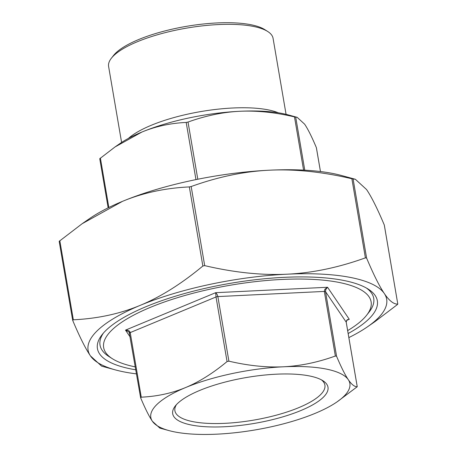 <?xml version="1.0" encoding="UTF-8"?>
<svg xmlns="http://www.w3.org/2000/svg" width="457" height="457" viewBox="0 0 457 457"><rect width="100%" height="100%" fill="white"/><g stroke="black" fill="none" stroke-linecap="round" stroke-linejoin="round"><path stroke-width="0.69" d="M82.146 223.719L89.543 218.606A151.45 44.775 -9.7 0 1 122.447 201.366L82.146 223.719L59.176 241.319L72.674 320.3L73.337 319.797C97.587 318.643 119.883 313.828 140.225 305.35A151.45 44.775 170.3 0 0 90.435 355.872C85.545 348.674 79.632 336.86 72.714 320.431L72.674 320.3M115.404 369.907L101.625 366.143L90.435 355.872A151.45 44.775 170.3 0 0 115.404 369.907A151.45 44.775 170.3 0 0 136.529 373.883M397.184 304.733L374.854 321.705L367.457 326.818A151.45 44.775 170.3 0 0 384.337 293.543C389.244 300.792 393.734 304.316 397.807 304.099L397.184 304.733M384.326 225.244L384.286 224.998C377.368 208.569 371.455 196.75 366.565 189.552L355.375 179.281L351.879 178.75C322.134 171.803 294.639 168.947 269.402 170.198C244.152 171.392 218.075 176.836 191.175 186.53L189.335 186.919C165.086 188.073 142.79 192.888 122.447 201.366A151.45 44.775 -9.7 0 1 269.402 170.198A151.45 44.775 -9.7 0 1 341.596 175.522L355.375 179.281M366.617 258.096C373.535 274.526 379.441 286.345 384.337 293.543A151.45 44.775 170.3 0 0 287.173 274.189C312.422 272.995 338.5 267.551 365.4 257.857L366.617 258.096L353.095 178.995M202.857 266.02L204.696 265.631C234.441 272.583 261.935 275.434 287.173 274.189A151.45 44.775 170.3 0 0 140.225 305.35C160.573 296.93 181.452 283.82 202.857 266.02L189.335 186.919M140.642 397.813L141.259 397.184C157.162 396.419 171.929 393.214 185.565 387.565C199.189 381.898 213.025 373.226 227.06 361.556L228.9 361.167C248.402 365.726 266.614 367.599 283.529 366.788C300.443 365.96 317.718 362.372 335.358 356.014L336.575 356.26C341.111 367.028 345.024 374.843 348.303 379.693C351.587 384.526 354.563 386.868 357.237 386.731L337.055 401.88A100.968 29.848 170.3 0 0 348.303 379.693A100.968 29.848 170.3 0 0 283.529 366.788A100.968 29.848 170.3 0 0 185.565 387.565A100.968 29.848 170.3 0 0 152.37 421.245C149.085 416.396 145.177 408.587 140.642 397.813M141.259 397.184L130.222 332.587C129.657 330.817 128.086 329.994 125.504 330.12L129.103 332.033L129.571 333.079M169.016 430.603L159.83 428.095L152.37 421.245A100.968 29.848 170.3 0 0 169.016 430.603A100.968 29.848 170.3 0 0 217.144 434.15A100.968 29.848 170.3 0 0 315.113 413.374A100.968 29.848 170.3 0 0 337.055 401.88M347.777 319.683L349.274 319.294L346.657 320.311L346.195 322.139L357.237 386.731M336.575 356.26L325.533 291.663L325.767 289.498L327.56 287.264L324.818 289.31L324.316 291.423L335.358 356.014M228.9 361.167L217.858 296.576L217.172 294.519L215.675 292.68L216.018 296.964L227.06 361.556M316.404 147.862L316.358 147.611C311.823 136.843 307.915 129.028 304.63 124.178L297.17 117.335L294.485 116.895C274.977 112.342 256.771 110.468 239.856 111.274C222.942 112.102 205.667 115.695 188.027 122.048L186.188 122.436C170.284 123.201 155.517 126.406 141.887 132.056L115.015 146.96L99.763 158.693M115.015 146.96L119.945 143.549A100.968 29.848 -9.7 0 1 141.887 132.056A100.968 29.848 -9.7 0 1 239.856 111.274A100.968 29.848 -9.7 0 1 287.984 114.827L297.17 117.335M128.411 138.408A84.059 24.849 -9.7 0 1 200.954 111.548A84.059 24.849 -9.7 0 1 278.296 112.788M347.657 330.605A135.672 40.107 170.3 0 0 366.645 315.204A135.672 40.107 170.3 0 0 281.992 279.45A135.672 40.107 170.3 0 0 141.499 311.263A135.672 40.107 170.3 0 0 112.308 358.676A135.672 40.107 170.3 0 0 135.335 366.897M267.756 31.516L264.849 29.665A80.746 23.873 170.3 0 0 186.387 26.352A80.746 23.873 170.3 0 0 113.485 55.537L111.359 58.25A83.425 24.661 -9.7 0 1 186.685 28.1A83.425 24.661 -9.7 0 1 267.756 31.516A83.425 24.661 -9.7 0 1 273.075 38.354L286.065 114.33M321.397 379.836A76.096 22.496 -9.7 0 1 324.91 385.125A76.096 22.496 -9.7 0 1 224.89 423.325A76.096 22.496 -9.7 0 1 174.9 410.763A76.096 22.496 -9.7 0 1 176.459 404.611M224.438 426.747A78.775 23.29 170.3 0 0 306.013 408.278A78.775 23.29 170.3 0 0 322.962 380.744A78.775 23.29 170.3 0 0 246.414 377.516A78.775 23.29 170.3 0 0 175.288 405.987A78.775 23.29 170.3 0 0 224.438 426.747M121.596 142.441L108.606 66.465A83.425 24.661 -9.7 0 1 111.359 58.25M348.851 337.592A151.45 44.775 170.3 0 0 367.457 326.818M366.485 288.081A138.831 41.044 -9.7 0 1 369.147 312.011L366.645 315.204M112.308 358.676L108.892 356.5A138.831 41.044 -9.7 0 1 103.453 333.039M135.838 369.816A141.984 41.975 -9.7 0 1 102.117 334.65A141.984 41.975 -9.7 0 1 284.065 277.342A141.984 41.975 -9.7 0 1 368.285 289.155A141.984 41.975 -9.7 0 1 348.154 333.524M73.337 319.797L59.816 240.696M384.286 224.998L397.807 304.099L384.326 225.124M351.879 178.75L365.4 257.857M204.696 265.631L191.175 186.53M346.217 322.282A1.891 0.56 170.3 0 0 346.223 322.208A1.891 0.56 170.3 0 0 346.195 322.139L325.533 291.663A1.891 0.56 170.3 0 0 324.316 291.423L217.858 296.576A1.891 0.56 170.3 0 0 216.018 296.964L130.222 332.587A1.891 0.56 170.3 0 0 129.571 333.147A1.891 0.56 170.3 0 0 129.599 333.222M346.829 320.306L349.274 319.294L327.56 287.264L215.675 292.68L125.504 330.12L130.245 337.117M316.358 147.611L320.454 171.541M108.84 207.495L100.386 158.065M186.188 122.436L195.962 179.607M294.485 116.895L303.585 170.124M304.768 170.187L295.702 117.141M197.801 179.235L188.027 122.048M140.602 397.681L129.148 332.113M357.254 386.742L346.223 322.208C346.777 320.191 347.36 319.329 347.971 319.609M320.471 171.546L316.398 147.742M108.149 207.838L99.746 158.682"/></g></svg>
